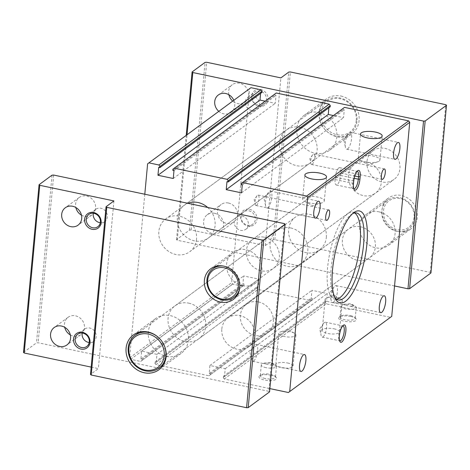 <?xml version="1.0" encoding="UTF-8"?>
<svg xmlns="http://www.w3.org/2000/svg" width="470" height="470" viewBox="0 0 470 470"><rect width="100%" height="100%" fill="white"/><g stroke="black" fill="none" stroke-linecap="round" stroke-linejoin="round"><path stroke-width="0.35" stroke-dasharray="2.35 1.76" d="M290.724 227.956A20.322 18.113 53.6 0 1 307.028 243.448A20.322 18.113 53.6 0 1 301 263.476A20.322 18.113 53.6 0 1 287.164 266.284A20.322 18.113 53.6 0 1 270.861 250.786A20.322 18.113 53.6 0 1 276.889 230.758A20.322 18.113 53.6 0 1 290.724 227.956M188.693 303.138A20.322 18.113 53.6 0 1 204.996 318.637A20.322 18.113 53.6 0 1 198.969 338.664A20.322 18.113 53.6 0 1 185.139 341.467A20.322 18.113 53.6 0 1 168.836 325.974A20.322 18.113 53.6 0 1 174.863 305.947A20.322 18.113 53.6 0 1 188.693 303.138M207.664 207.464A20.322 18.113 53.6 0 1 208.304 238.043A20.322 18.113 53.6 0 1 194.474 240.851A20.322 18.113 53.6 0 1 178.171 225.353A20.322 18.113 53.6 0 1 184.193 205.325A20.322 18.113 53.6 0 1 187.859 203.299M264.41 237.25A17.778 15.845 53.6 0 1 278.675 250.81A17.778 15.845 53.6 0 1 273.405 268.335A17.778 15.845 53.6 0 1 261.302 270.791A17.778 15.845 53.6 0 1 247.032 257.231A17.778 15.845 53.6 0 1 252.308 239.706A17.778 15.845 53.6 0 1 264.41 237.25M258.412 301.934A17.778 15.845 53.6 0 1 272.676 315.493A17.778 15.845 53.6 0 1 267.401 333.019A17.778 15.845 53.6 0 1 255.298 335.474A17.778 15.845 53.6 0 1 241.034 321.915A17.778 15.845 53.6 0 1 246.309 304.39A17.778 15.845 53.6 0 1 258.412 301.934M144.795 194.233L129.614 357.87L130.678 359.315L140.683 361.424L141.969 360.472L142.081 359.274L140.906 359.027L141.64 351.119L156.945 354.345L156.21 362.247L155.03 362L154.918 363.198L155.987 364.644L208.956 375.788L210.243 374.843L210.354 373.644L209.179 373.397L209.914 365.49L225.212 368.709L224.484 376.617L223.303 376.37L223.191 377.569L224.261 379.014L269.856 388.608M300.054 127.335A20.322 18.113 53.6 0 1 316.357 142.833A20.322 18.113 53.6 0 1 310.335 162.861A20.322 18.113 53.6 0 1 296.5 165.663A20.322 18.113 53.6 0 1 280.196 150.171A20.322 18.113 53.6 0 1 286.224 130.143A20.322 18.113 53.6 0 1 300.054 127.335M366.441 162.068A17.778 15.845 53.6 0 1 380.706 175.627A17.778 15.845 53.6 0 1 375.43 193.152A17.778 15.845 53.6 0 1 363.328 195.608A17.778 15.845 53.6 0 1 349.063 182.049A17.778 15.845 53.6 0 1 354.339 164.524A17.778 15.845 53.6 0 1 366.441 162.068M360.437 226.751A17.778 15.845 53.6 0 1 374.707 240.311A17.778 15.845 53.6 0 1 369.432 257.836A17.778 15.845 53.6 0 1 357.329 260.292A17.778 15.845 53.6 0 1 343.065 246.732A17.778 15.845 53.6 0 1 348.335 229.207A17.778 15.845 53.6 0 1 360.437 226.751M260.603 93.383L260.715 92.185L261.89 92.437M172.925 169.147L274.95 93.965L274.838 95.157L276.013 95.41L275.285 103.312L265.151 101.179M274.95 93.965L276.237 93.013M328.877 107.753L328.988 106.555L330.163 106.802M241.192 183.512L343.223 108.329L343.112 109.528L344.287 109.774L343.552 117.682L333.424 115.55M343.223 108.329L344.51 107.377M224.261 379.014L326.286 303.826L390.441 317.326M326.286 303.826L325.222 302.38L223.191 377.569M210.243 374.843L312.274 299.66L312.386 298.462L311.205 298.215L311.939 290.307L327.243 293.527L326.509 301.435L325.334 301.182L325.222 302.38M312.274 299.66L208.956 375.788M155.987 364.644L258.012 289.461L310.981 300.606M258.012 289.461L256.949 288.016L154.918 363.198M141.969 360.472L244.001 285.29L244.112 284.091L242.931 283.845L243.666 275.937L258.97 279.157L258.236 287.064L257.061 286.817L256.949 288.016M244.001 285.29L140.683 361.424M250.933 87.684L249.641 88.636L231.639 282.687L232.709 284.133L242.714 286.242M224.484 376.617L326.509 301.435M225.212 368.709L327.243 293.527M141.64 351.119L243.666 275.937M140.906 359.027L242.931 283.845M173.988 170.592L276.013 95.41M172.813 170.346L274.838 95.157M241.527 192.864L343.552 117.682M209.179 373.397L311.205 298.215M210.354 373.644L312.386 298.462M226.957 181.737L328.988 106.555M242.262 184.957L344.287 109.774M209.914 365.49L311.939 290.307M142.081 359.274L244.112 284.091M158.684 167.373L260.715 92.185M155.03 362L257.061 286.817M156.21 362.247L258.236 287.064M156.945 354.345L258.97 279.157M173.254 178.494L275.285 103.312M241.081 184.71L343.112 109.528M223.303 376.37L325.334 301.182M129.614 357.87L231.639 282.687M147.615 163.819L249.641 88.636M271.008 375.23A8.889 2.849 -174.7 0 1 276.178 377.434A8.889 2.849 -174.7 0 1 273.834 380.212A8.889 2.849 -174.7 0 1 264.516 380.013A8.889 2.849 -174.7 0 1 259.516 375.888A8.889 2.849 -174.7 0 1 271.008 375.23M350.773 316.451A8.889 2.849 -174.7 0 1 355.949 318.654A8.889 2.849 -174.7 0 1 353.599 321.433A8.889 2.849 -174.7 0 1 344.281 321.233A8.889 2.849 -174.7 0 1 339.287 317.109A8.889 2.849 -174.7 0 1 350.773 316.451M287.611 362.993A8.636 2.767 -174.7 0 1 293.057 366.118A8.636 2.767 -174.7 0 1 281.301 367.646A8.636 2.767 -174.7 0 1 275.855 364.52A8.636 2.767 -174.7 0 1 287.611 362.993M333.988 328.824A8.636 2.767 -174.7 0 1 339.428 331.943A8.636 2.767 -174.7 0 1 327.678 333.471A8.636 2.767 -174.7 0 1 322.232 330.345A8.636 2.767 -174.7 0 1 333.988 328.824M130.678 359.315L232.709 284.133M303.391 197.841A10.88 3.49 5.3 0 0 302.645 198.957A10.88 3.49 5.3 0 0 304.513 201.184A10.88 3.49 5.3 0 0 322.062 202.811A10.88 3.49 5.3 0 0 323.56 202.082A10.88 3.49 5.3 0 0 324.306 200.966A10.88 3.49 5.3 0 0 315.658 196.713A10.88 3.49 5.3 0 0 303.391 197.841M379.208 161.075A10.88 3.49 5.3 0 0 379.96 159.959A10.88 3.49 5.3 0 0 371.306 155.705A10.88 3.49 5.3 0 0 359.045 156.827A10.88 3.49 5.3 0 0 358.293 157.949A10.88 3.49 5.3 0 0 360.161 160.176A10.88 3.49 5.3 0 0 377.715 161.803A10.88 3.49 5.3 0 0 379.208 161.075M353.387 306.399L352.042 304.401L350.162 303.708L344.157 304.454L345.086 305.171L350.409 306.293L353.387 306.399M333.471 302.204A8.636 2.773 101.9 0 0 337.202 293.168A8.636 2.773 101.9 0 0 336.003 285.607A8.636 2.773 101.9 0 0 334.981 285.913A8.636 2.773 101.9 0 0 334.076 286.882A8.636 2.773 101.9 0 0 331.191 300.571A8.636 2.773 101.9 0 0 332.449 302.51A8.636 2.773 101.9 0 0 333.471 302.204M256.573 205.325A5.335 1.71 101.9 0 0 258.882 199.75A5.335 1.71 101.9 0 0 258.142 195.079A5.335 1.71 101.9 0 0 257.507 195.267A5.335 1.71 101.9 0 0 256.949 195.861A5.335 1.71 101.9 0 0 255.169 204.315A5.335 1.71 101.9 0 0 255.944 205.519A5.335 1.71 101.9 0 0 256.573 205.325M273.622 365.178L272.271 363.181L270.391 362.488L264.387 363.234L265.321 363.95L270.644 365.072L273.622 365.178M253.7 360.984A8.636 2.773 101.9 0 0 257.437 351.948A8.636 2.773 101.9 0 0 256.238 344.387A8.636 2.773 101.9 0 0 255.216 344.692A8.636 2.773 101.9 0 0 254.305 345.662A8.636 2.773 101.9 0 0 251.427 359.35A8.636 2.773 101.9 0 0 252.678 361.289A8.636 2.773 101.9 0 0 253.7 360.984M267.924 207.658A8.636 2.773 101.9 0 0 271.66 198.622A8.636 2.773 101.9 0 0 270.462 191.061A8.636 2.773 101.9 0 0 269.439 191.366A8.636 2.773 101.9 0 0 268.529 192.336A8.636 2.773 101.9 0 0 265.65 206.025A8.636 2.773 101.9 0 0 266.901 207.963A8.636 2.773 101.9 0 0 267.924 207.658M357.03 171.374A7.62 2.444 101.9 0 0 356.424 171.65L356.424 171.65A7.62 2.444 101.9 0 0 352.976 180.885L352.753 183.282A7.62 2.444 101.9 0 0 353.252 188.076A7.62 2.444 101.9 0 0 353.693 188.57M352.506 213.721A44.45 14.265 101.9 0 0 351.249 214.526A44.45 14.265 101.9 0 0 351.243 214.526A44.45 14.265 101.9 0 0 333.406 253.512A44.45 14.265 101.9 0 0 334.017 296.382A44.45 14.265 101.9 0 0 334.846 297.627M342.695 325.898A7.62 2.444 101.9 0 0 342.089 326.174L342.089 326.174A7.62 2.444 101.9 0 0 339.035 332.854A7.62 2.444 101.9 0 0 339.14 340.204A7.62 2.444 101.9 0 0 339.581 340.703M312.227 164.318A5.335 1.71 101.9 0 0 314.53 158.737A5.335 1.71 101.9 0 0 313.79 154.066A5.335 1.71 101.9 0 0 313.161 154.254A5.335 1.71 101.9 0 0 312.597 154.853A5.335 1.71 101.9 0 0 310.817 163.307A5.335 1.71 101.9 0 0 311.592 164.506A5.335 1.71 101.9 0 0 312.227 164.318M347.694 148.878A8.636 2.773 101.9 0 0 351.425 139.843A8.636 2.773 101.9 0 0 350.226 132.281A8.636 2.773 101.9 0 0 349.204 132.587A8.636 2.773 101.9 0 0 348.299 133.556A8.636 2.773 101.9 0 0 345.415 147.245A8.636 2.773 101.9 0 0 346.672 149.184A8.636 2.773 101.9 0 0 347.694 148.878M284.191 336.497A8.636 2.767 -174.7 0 1 278.745 333.377A8.636 2.767 -174.7 0 1 280.525 331.914A8.636 2.767 -174.7 0 1 290.495 331.849A8.636 2.767 -174.7 0 1 294.461 333.207A8.636 2.767 -174.7 0 1 295.941 334.975A8.636 2.767 -174.7 0 1 284.191 336.497M336.873 297.675A8.636 2.767 -174.7 0 1 340.838 299.032A8.636 2.767 -174.7 0 1 342.319 300.8A8.636 2.767 -174.7 0 1 330.569 302.328A8.636 2.767 -174.7 0 1 325.123 299.202A8.636 2.767 -174.7 0 1 326.903 297.739A8.636 2.767 -174.7 0 1 336.873 297.675M265.086 378.473A7.62 2.444 -174.7 0 1 260.286 375.718A7.62 2.444 -174.7 0 1 260.809 374.937A7.62 2.444 -174.7 0 1 270.655 374.373A7.62 2.444 -174.7 0 1 275.085 376.264A7.62 2.444 -174.7 0 1 275.461 377.128A7.62 2.444 -174.7 0 1 265.086 378.473M350.42 315.593A7.62 2.444 -174.7 0 1 354.856 317.485A7.62 2.444 -174.7 0 1 355.226 318.349A7.62 2.444 -174.7 0 1 344.857 319.694A7.62 2.444 -174.7 0 1 340.051 316.939A7.62 2.444 -174.7 0 1 340.574 316.157A7.62 2.444 -174.7 0 1 350.42 315.593M351.419 304.813A7.62 2.444 -174.7 0 1 354.915 306.005A7.62 2.444 -174.7 0 1 356.225 307.568A7.62 2.444 -174.7 0 1 345.855 308.913A7.62 2.444 -174.7 0 1 341.05 306.158A7.62 2.444 -174.7 0 1 342.624 304.865A7.62 2.444 -174.7 0 1 351.419 304.813M266.091 367.693A7.62 2.444 -174.7 0 1 261.285 364.937A7.62 2.444 -174.7 0 1 262.859 363.645A7.62 2.444 -174.7 0 1 271.654 363.592A7.62 2.444 -174.7 0 1 275.15 364.791A7.62 2.444 -174.7 0 1 276.46 366.347A7.62 2.444 -174.7 0 1 266.091 367.693M338.77 167.931A7.62 2.444 101.9 0 0 335.322 177.172L335.098 179.564A7.62 2.444 101.9 0 0 336.314 184.974A7.62 2.444 101.9 0 0 340.662 175.463L340.885 173.072A7.62 2.444 101.9 0 0 339.675 167.661A7.62 2.444 101.9 0 0 338.77 167.931M354.674 212.928A44.45 14.265 101.9 0 0 352.982 212.205A44.45 14.265 101.9 0 0 347.718 213.78A44.45 14.265 101.9 0 0 328.507 260.286A44.45 14.265 101.9 0 0 334.675 299.202A44.45 14.265 101.9 0 0 336.514 299.226M323.102 336.831A7.62 2.444 101.9 0 0 326.397 328.859A7.62 2.444 101.9 0 0 325.34 322.185A7.62 2.444 101.9 0 0 324.435 322.455A7.62 2.444 101.9 0 0 323.636 323.307A7.62 2.444 101.9 0 0 321.092 335.386A7.62 2.444 101.9 0 0 322.197 337.102A7.62 2.444 101.9 0 0 323.102 336.831M223.15 266.014A17.778 15.845 53.6 0 1 239.917 286.536A17.778 15.845 53.6 0 1 239.635 288.392M366.953 161.698A17.778 15.845 -126.4 0 0 375.689 179.329A17.778 15.845 -126.4 0 0 393.983 179.481A17.778 15.845 -126.4 0 0 399.911 168.636A17.778 15.845 -126.4 0 0 391.181 150.999A17.778 15.845 -126.4 0 0 372.886 150.852A17.778 15.845 -126.4 0 0 366.953 161.698M214.561 213.28A10.798 9.623 53.6 0 1 223.221 221.511A10.798 9.623 53.6 0 1 220.019 232.157A10.798 9.623 53.6 0 1 212.669 233.643A10.798 9.623 53.6 0 1 204.009 225.412A10.798 9.623 53.6 0 1 207.211 214.772A10.798 9.623 53.6 0 1 214.561 213.28M233.813 100.298A10.798 9.623 53.6 0 1 231.128 112.365A10.798 9.623 53.6 0 1 223.779 113.858A10.798 9.623 53.6 0 1 218.809 111.355M318.719 112.465A21.591 19.241 53.6 0 1 336.038 128.933A21.591 19.241 53.6 0 1 329.635 150.212A21.591 19.241 53.6 0 1 314.941 153.197A21.591 19.241 53.6 0 1 297.616 136.729A21.591 19.241 53.6 0 1 304.02 115.45A21.591 19.241 53.6 0 1 318.719 112.465M379.102 211.882A19.053 16.979 53.6 0 1 394.383 226.411A19.053 16.979 53.6 0 1 388.737 245.187A19.053 16.979 53.6 0 1 375.765 247.819A19.053 16.979 53.6 0 1 360.484 233.29A19.053 16.979 53.6 0 1 366.13 214.514A19.053 16.979 53.6 0 1 379.102 211.882M394.547 285.966L177.255 240.235L187.037 134.767M326.327 237.415A20.322 18.113 -126.4 0 0 316.345 217.263A20.322 18.113 -126.4 0 0 295.442 217.093A20.322 18.113 -126.4 0 0 288.662 229.489A20.322 18.113 -126.4 0 0 298.644 249.641A20.322 18.113 -126.4 0 0 319.547 249.811A20.322 18.113 -126.4 0 0 326.327 237.415M177.255 240.235L176.544 239.647L189.528 230.077L191.167 229.983L265.327 245.593L273.211 239.782L274.85 239.688L430.232 272.389L430.943 272.976M340.979 96.062A21.591 19.241 53.6 0 1 358.299 112.53A21.591 19.241 53.6 0 1 351.895 133.809A21.591 19.241 53.6 0 1 337.202 136.788A21.591 19.241 53.6 0 1 319.876 120.326A21.591 19.241 53.6 0 1 326.28 99.047A21.591 19.241 53.6 0 1 340.979 96.062M176.544 239.647L186.214 135.372M398.025 231.416A19.053 16.979 53.6 0 1 382.745 216.887A19.053 16.979 53.6 0 1 388.39 198.111A19.053 16.979 53.6 0 1 401.362 195.479A19.053 16.979 53.6 0 1 416.643 210.008A19.053 16.979 53.6 0 1 410.997 228.784A19.053 16.979 53.6 0 1 398.025 231.416M228.867 94.729A10.798 9.623 53.6 0 1 232.233 84.735A10.798 9.623 53.6 0 1 239.583 83.243A10.798 9.623 53.6 0 1 248.242 91.474A10.798 9.623 53.6 0 1 245.04 102.113A10.798 9.623 53.6 0 1 237.697 103.606A10.798 9.623 53.6 0 1 232.721 101.103M159.019 338.001A20.322 18.113 53.6 0 1 163.66 344.298M228.473 203.028A10.798 9.623 53.6 0 1 237.133 211.259A10.798 9.623 53.6 0 1 233.931 221.899A10.798 9.623 53.6 0 1 226.581 223.391A10.798 9.623 53.6 0 1 217.921 215.16A10.798 9.623 53.6 0 1 221.123 204.52A10.798 9.623 53.6 0 1 228.473 203.028M249.494 209.285A8.889 7.925 53.6 0 1 256.955 219.402A8.889 7.925 53.6 0 1 247.937 226.052A8.889 7.925 53.6 0 1 240.476 215.936A8.889 7.925 53.6 0 1 249.494 209.285M260.603 89.5A8.889 7.925 53.6 0 1 268.065 99.617A8.889 7.925 53.6 0 1 259.046 106.267A8.889 7.925 53.6 0 1 251.585 96.15A8.889 7.925 53.6 0 1 260.603 89.5M265.327 245.593L280.884 77.891M191.167 229.983L206.724 62.281M189.528 230.077L205.084 62.375M274.85 239.688L290.407 71.986M273.211 239.782L288.768 72.08M430.232 272.389L445.789 104.687M258.694 105.415A7.62 6.792 53.6 0 1 252.584 99.599A7.62 6.792 53.6 0 1 254.84 92.091A7.62 6.792 53.6 0 1 260.028 91.039A7.62 6.792 53.6 0 1 266.143 96.849A7.62 6.792 53.6 0 1 263.882 104.358A7.62 6.792 53.6 0 1 258.694 105.415M248.918 210.824A7.62 6.792 53.6 0 1 255.034 216.635A7.62 6.792 53.6 0 1 252.772 224.143A7.62 6.792 53.6 0 1 247.584 225.201A7.62 6.792 53.6 0 1 241.468 219.384A7.62 6.792 53.6 0 1 243.73 211.876A7.62 6.792 53.6 0 1 248.918 210.824M251.738 110.538A7.62 6.792 53.6 0 1 245.628 104.728A7.62 6.792 53.6 0 1 247.884 97.219A7.62 6.792 53.6 0 1 253.072 96.162A7.62 6.792 53.6 0 1 259.187 101.978A7.62 6.792 53.6 0 1 256.925 109.487A7.62 6.792 53.6 0 1 251.738 110.538M241.962 215.953A7.62 6.792 53.6 0 1 248.078 221.764A7.62 6.792 53.6 0 1 245.816 229.272A7.62 6.792 53.6 0 1 240.628 230.324A7.62 6.792 53.6 0 1 234.512 224.513A7.62 6.792 53.6 0 1 236.774 217.005A7.62 6.792 53.6 0 1 241.962 215.953M414.07 217.351A16.509 14.717 53.6 0 1 397.32 229.701A16.509 14.717 53.6 0 1 383.467 210.907A16.509 14.717 53.6 0 1 400.211 198.557A16.509 14.717 53.6 0 1 414.07 217.351M414.781 217.939A17.778 15.845 -126.4 0 0 406.051 200.308A17.778 15.845 -126.4 0 0 387.756 200.155A17.778 15.845 -126.4 0 0 381.822 211.001A17.778 15.845 -126.4 0 0 390.558 228.637A17.778 15.845 -126.4 0 0 408.853 228.784A17.778 15.845 -126.4 0 0 414.781 217.939M221.828 328.906A17.778 15.845 53.6 0 1 227.756 318.061A17.778 15.845 53.6 0 1 246.051 318.208A17.778 15.845 53.6 0 1 254.787 335.839A17.778 15.845 53.6 0 1 248.853 346.69A17.778 15.845 53.6 0 1 230.559 346.537A17.778 15.845 53.6 0 1 221.828 328.906M81.457 215.148A10.798 9.623 -126.4 0 0 84.653 216.382A10.798 9.623 -126.4 0 0 92.002 214.89A10.798 9.623 -126.4 0 0 95.204 204.25A10.798 9.623 -126.4 0 0 86.539 196.019A10.798 9.623 -126.4 0 0 79.195 197.512A10.798 9.623 -126.4 0 0 75.823 207.505M70.341 334.934A10.798 9.623 -126.4 0 0 73.543 336.168A10.798 9.623 -126.4 0 0 80.887 334.675A10.798 9.623 -126.4 0 0 84.089 324.036A10.798 9.623 -126.4 0 0 75.429 315.805A10.798 9.623 -126.4 0 0 68.079 317.297A10.798 9.623 -126.4 0 0 64.713 327.29M166.474 356.336A21.591 19.241 -126.4 0 0 181.173 353.352A21.591 19.241 -126.4 0 0 187.577 332.073A21.591 19.241 -126.4 0 0 170.258 315.611A21.591 19.241 -126.4 0 0 155.558 318.589A21.591 19.241 -126.4 0 0 149.155 339.869A21.591 19.241 -126.4 0 0 166.474 356.336M242.638 285.654A19.053 16.979 -126.4 0 0 255.609 283.028A19.053 16.979 -126.4 0 0 261.255 264.252A19.053 16.979 -126.4 0 0 245.975 249.723A19.053 16.979 -126.4 0 0 233.003 252.355A19.053 16.979 -126.4 0 0 227.357 271.131A19.053 16.979 -126.4 0 0 242.638 285.654M284.397 223.614L268.84 391.31L38.129 342.759L36.484 342.853L23.5 352.424M53.686 175.057L38.129 342.759M196.536 239.318A20.322 18.113 53.6 0 1 189.757 251.714A20.322 18.113 53.6 0 1 168.847 251.538A20.322 18.113 53.6 0 1 158.866 231.387A20.322 18.113 53.6 0 1 165.646 218.996A20.322 18.113 53.6 0 1 186.555 219.167A20.322 18.113 53.6 0 1 196.536 239.318M269.551 391.904L268.84 391.31M52.041 175.151L36.484 342.853M91.168 367.099L98.371 368.615L90.487 374.426M319.33 113.147A20.322 18.113 -126.4 0 0 329.311 133.298A20.322 18.113 -126.4 0 0 350.215 133.468A20.322 18.113 -126.4 0 0 356.994 121.072A20.322 18.113 -126.4 0 0 347.013 100.921A20.322 18.113 -126.4 0 0 326.11 100.75A20.322 18.113 -126.4 0 0 319.33 113.147M113.928 200.919L98.371 368.615M356.284 120.485A19.053 16.979 53.6 0 1 336.961 134.737A19.053 16.979 53.6 0 1 320.969 113.053A19.053 16.979 53.6 0 1 340.292 98.8A19.053 16.979 53.6 0 1 356.284 120.485M89.188 342.524A7.62 6.792 -126.4 0 0 93.7 341.361A7.62 6.792 -126.4 0 0 95.962 333.853A7.62 6.792 -126.4 0 0 89.846 328.042A7.62 6.792 -126.4 0 0 84.659 329.094A7.62 6.792 -126.4 0 0 82.215 333.06M100.304 222.739A7.62 6.792 -126.4 0 0 104.816 221.576A7.62 6.792 -126.4 0 0 107.072 214.067A7.62 6.792 -126.4 0 0 100.962 208.257A7.62 6.792 -126.4 0 0 95.774 209.309A7.62 6.792 -126.4 0 0 93.324 213.274M353.693 181.473L352.976 180.885L335.322 177.172M353.469 183.87L352.753 183.282L335.098 179.564M340.662 175.463L354.186 178.312M340.885 173.072L354.797 175.997M198.969 338.664L301 263.476M174.863 305.947L276.889 230.758M267.401 333.019L369.432 257.836M184.193 205.325L286.224 130.143M246.309 304.39L348.335 229.207M208.304 238.043L310.335 162.861M273.405 268.335L375.43 193.152M252.308 239.706L354.339 164.524M302.645 198.957L304.865 174.999M324.306 200.966L326.532 177.008M379.96 159.959L382.18 136M358.293 157.949L360.519 133.991M336.003 285.607L384.266 295.765M258.142 195.079L328.765 209.943M256.238 344.387L304.495 354.545M270.462 191.061L318.719 201.219M356.424 171.65L357.717 170.698M353.252 188.076L354.045 189.463M313.79 154.066L384.419 168.93M350.226 132.281L398.49 142.439M332.449 302.51L345.086 305.171M350.409 306.293L380.706 312.668M334.017 296.382L335.609 299.155M351.243 214.526L353.822 212.628M255.944 205.519L326.568 220.377M252.678 361.289L265.321 363.95M270.644 365.072L300.941 371.447M339.14 340.204L339.933 341.596M342.089 326.174L343.382 325.222M346.672 149.184L394.929 159.342M266.901 207.963L315.164 218.121M311.592 164.506L382.222 179.37M278.745 333.377L275.855 364.52M342.319 300.8L339.428 331.943M260.809 374.937L259.516 375.888M354.856 317.485L355.949 318.654M295.941 334.975L293.057 366.118M340.574 316.157L339.287 317.109M325.123 299.202L322.232 330.345M275.085 376.264L276.178 377.434M304.513 201.184L312.926 205.883L322.062 202.811M360.161 160.176L368.58 164.876L377.715 161.803M352.042 304.401L354.915 306.005M344.992 304.072L342.624 304.865M265.221 362.852L262.859 363.645M272.271 363.181L275.15 364.791M352.982 212.205L356.513 212.951M325.34 322.185L342.994 325.904M336.314 184.974L353.969 188.687M334.076 286.882L329.605 293.086L331.191 300.571M334.675 299.202L338.206 299.948M256.949 195.861L254.188 199.697L255.169 204.315M254.305 345.662L249.834 351.865L251.427 359.35M322.197 337.102L339.857 340.815M348.299 133.556L343.829 139.76L345.415 147.245M268.529 192.336L264.058 198.54L265.65 206.025M312.597 154.853L309.836 158.69L310.817 163.307M339.675 167.661L357.329 171.38M294.461 333.207L287.781 329.47L280.525 331.914M326.903 297.739L334.158 295.295L340.838 299.032M261.285 364.937L260.286 375.718M356.225 307.568L355.226 318.349M341.05 306.158L340.051 316.939M276.46 366.347L275.461 377.128M323.636 323.307L319.694 328.783L321.092 335.386M237.503 294.79L393.983 179.481M216.406 266.161L372.886 150.852M329.635 150.212L351.895 133.809M366.13 214.514L388.39 198.111M231.128 112.365L245.04 102.113M139.285 332.161L295.442 217.093M220.019 232.157L233.931 221.899M388.737 245.187L410.997 228.784M207.211 214.772L221.123 204.52M163.395 364.879L319.547 249.811M304.02 115.45L326.28 99.047M218.321 94.987L232.233 84.735M247.884 97.219L254.84 92.091M256.925 109.487L263.882 104.358M245.816 229.272L252.772 224.143M236.774 217.005L243.73 211.876M387.756 200.155L227.756 318.061M408.853 228.784L248.853 346.69M181.173 353.352L158.913 369.761M233.003 252.355L210.742 268.758M80.887 334.675L66.975 344.927M350.215 133.468L189.757 251.714M92.002 214.89L78.09 225.142M255.609 283.028L233.349 299.431M79.195 197.512L65.283 207.763M326.11 100.75L165.646 218.996M155.558 318.589L133.298 334.993M68.079 317.297L54.168 327.549M84.659 329.094L77.703 334.223M93.7 341.361L86.744 346.49M104.816 221.576L97.854 226.704M95.774 209.309L88.818 214.438"/><path stroke-width="0.7" d="M187.859 203.299A20.322 18.113 53.6 0 1 198.029 202.517A20.322 18.113 53.6 0 1 207.664 207.464M269.856 388.608L288.41 392.515L289.702 391.563L307.703 197.512L306.634 196.066L242.485 182.566L241.192 183.512L241.081 184.71L242.262 184.957L241.527 192.864L226.223 189.645L226.957 181.737L228.138 181.984L228.244 180.786L227.18 179.34L174.211 168.195L172.925 169.147L172.813 170.346L173.988 170.592L173.254 178.494L157.949 175.275L158.684 167.373L159.865 167.62L159.976 166.421L158.907 164.976L148.902 162.867L147.615 163.819L144.795 194.233M158.907 164.976L260.938 89.794L250.933 87.684L148.902 162.867M260.938 89.794L262.002 91.239L159.976 166.421M159.865 167.62L261.89 92.437L262.002 91.239M265.151 101.179L259.981 100.092L260.603 93.383M227.18 179.34L329.206 104.158L276.237 93.013L174.211 168.195M329.206 104.158L330.275 105.603L228.244 180.786M228.138 181.984L330.163 106.802L330.275 105.603M333.424 115.55L328.254 114.463L328.877 107.753M288.41 392.515L391.727 316.38L409.728 122.323L408.665 120.878L344.51 107.377L242.485 182.566M226.223 189.645L328.254 114.463M361.265 132.875A10.88 3.49 5.3 0 0 360.519 133.991A10.88 3.49 5.3 0 0 369.167 138.245A10.88 3.49 5.3 0 0 381.434 137.117A10.88 3.49 5.3 0 0 382.18 136A10.88 3.49 5.3 0 0 373.532 131.747A10.88 3.49 5.3 0 0 361.265 132.875M305.618 173.882A10.88 3.49 5.3 0 0 304.865 174.999A10.88 3.49 5.3 0 0 313.519 179.252A10.88 3.49 5.3 0 0 325.781 178.124A10.88 3.49 5.3 0 0 326.532 177.008A10.88 3.49 5.3 0 0 317.879 172.754A10.88 3.49 5.3 0 0 305.618 173.882M306.634 196.066L408.665 120.878M289.702 391.563L391.727 316.38M157.949 175.275L259.981 100.092M383.244 296.071A8.636 2.773 101.9 0 0 379.507 305.106A8.636 2.773 101.9 0 0 380.706 312.668A8.636 2.773 101.9 0 0 381.728 312.362A8.636 2.773 101.9 0 0 385.465 303.326A8.636 2.773 101.9 0 0 384.266 295.765A8.636 2.773 101.9 0 0 383.244 296.071M303.473 354.85A8.636 2.773 101.9 0 0 299.743 363.886A8.636 2.773 101.9 0 0 300.941 371.447A8.636 2.773 101.9 0 0 301.963 371.141A8.636 2.773 101.9 0 0 305.694 362.106A8.636 2.773 101.9 0 0 304.495 354.545A8.636 2.773 101.9 0 0 303.473 354.85M317.697 201.524A8.636 2.773 101.9 0 0 313.966 210.56A8.636 2.773 101.9 0 0 315.164 218.121A8.636 2.773 101.9 0 0 316.187 217.816A8.636 2.773 101.9 0 0 319.917 208.78A8.636 2.773 101.9 0 0 318.719 201.219A8.636 2.773 101.9 0 0 317.697 201.524M397.467 142.745A8.636 2.773 101.9 0 0 393.731 151.781A8.636 2.773 101.9 0 0 394.929 159.342A8.636 2.773 101.9 0 0 395.952 159.036A8.636 2.773 101.9 0 0 399.688 150A8.636 2.773 101.9 0 0 398.49 142.439A8.636 2.773 101.9 0 0 397.467 142.745M383.784 169.118A5.335 1.71 101.9 0 0 381.481 174.699A5.335 1.71 101.9 0 0 382.222 179.37A5.335 1.71 101.9 0 0 382.85 179.182A5.335 1.71 101.9 0 0 385.159 173.6A5.335 1.71 101.9 0 0 384.419 168.93A5.335 1.71 101.9 0 0 383.784 169.118M328.136 210.131A5.335 1.71 101.9 0 0 325.828 215.712A5.335 1.71 101.9 0 0 326.568 220.377A5.335 1.71 101.9 0 0 327.202 220.189A5.335 1.71 101.9 0 0 329.505 214.608A5.335 1.71 101.9 0 0 328.765 209.943A5.335 1.71 101.9 0 0 328.136 210.131M353.828 212.622A46.994 15.075 -78.1 0 1 366.876 244.3A46.994 15.075 -78.1 0 1 345.603 301.264A46.994 15.075 -78.1 0 1 335.609 299.155A46.994 15.075 -78.1 0 1 334.957 253.841A46.994 15.075 -78.1 0 1 353.822 212.628A46.994 15.075 -78.1 0 1 353.828 212.622M353.469 183.87L353.693 181.473A8.889 2.855 -78.1 0 1 357.717 170.698L357.717 170.698A8.889 2.855 -78.1 0 1 360.185 176.691L359.961 179.088A8.889 2.855 -78.1 0 1 357.394 188.047A8.889 2.855 -78.1 0 1 354.045 189.463A8.889 2.855 -78.1 0 1 353.469 183.87M343.382 325.222L343.382 325.222A8.889 2.855 101.9 0 0 339.81 333.019A8.889 2.855 101.9 0 0 339.933 341.596A8.889 2.855 101.9 0 0 341.825 341.99A8.889 2.855 101.9 0 0 345.849 331.215A8.889 2.855 101.9 0 0 343.382 325.222M307.703 197.512L409.728 122.323M334.846 297.627A44.45 14.265 101.9 0 0 338.206 299.948A44.45 14.265 101.9 0 0 343.47 298.374A44.45 14.265 101.9 0 0 362.681 251.867A44.45 14.265 101.9 0 0 356.513 212.951A44.45 14.265 101.9 0 0 352.506 213.721M339.581 340.703A7.62 2.444 101.9 0 0 339.857 340.815A7.62 2.444 101.9 0 0 340.762 340.544A7.62 2.444 101.9 0 0 344.052 332.572A7.62 2.444 101.9 0 0 342.994 325.904A7.62 2.444 101.9 0 0 342.695 325.898M353.693 188.57A7.62 2.444 101.9 0 0 353.969 188.687A7.62 2.444 101.9 0 0 358.322 179.182L358.545 176.785A7.62 2.444 101.9 0 0 357.329 171.38A7.62 2.444 101.9 0 0 357.03 171.374M336.514 299.226A44.45 14.265 101.9 0 0 339.939 297.633A44.45 14.265 101.9 0 0 358.698 253.882A44.45 14.265 101.9 0 0 354.674 212.928M238.272 286.63A16.509 14.717 -126.4 0 0 224.419 267.835A16.509 14.717 -126.4 0 0 207.67 280.191A16.509 14.717 -126.4 0 0 221.529 298.979A16.509 14.717 -126.4 0 0 238.272 286.63M239.635 288.392A17.778 15.845 53.6 0 1 233.984 297.381A17.778 15.845 53.6 0 1 215.689 297.234A17.778 15.845 53.6 0 1 206.959 279.597A17.778 15.845 53.6 0 1 212.887 268.752A17.778 15.845 53.6 0 1 223.15 266.014M218.809 111.355A10.798 9.623 53.6 0 1 218.321 94.987A10.798 9.623 53.6 0 1 225.671 93.495A10.798 9.623 53.6 0 1 233.813 100.298M423.529 121.09L192.812 72.539L192.101 71.945L205.084 62.375L206.724 62.281L280.884 77.891L288.768 72.08L290.407 71.986L445.789 104.687L446.5 105.274L425.168 120.996L423.529 121.09L407.972 288.791L394.547 285.966M187.037 134.767L192.812 72.539M446.5 105.274L430.943 272.976L409.611 288.697L407.972 288.791M409.611 288.697L425.168 120.996M186.214 135.372L192.101 71.945M163.66 344.298A20.322 18.113 53.6 0 1 165.869 355.655A20.322 18.113 53.6 0 1 159.089 368.051A20.322 18.113 53.6 0 1 138.18 367.881A20.322 18.113 53.6 0 1 128.198 347.73A20.322 18.113 53.6 0 1 134.978 335.333A20.322 18.113 53.6 0 1 159.019 338.001M232.721 101.103A10.798 9.623 53.6 0 1 228.867 94.729M164.224 355.749A19.053 16.979 -126.4 0 0 148.238 334.064A19.053 16.979 -126.4 0 0 128.915 348.317A19.053 16.979 -126.4 0 0 144.901 370.002A19.053 16.979 -126.4 0 0 164.224 355.749M75.823 207.505A10.798 9.623 -126.4 0 0 81.457 215.148M64.713 327.29A10.798 9.623 -126.4 0 0 70.341 334.934M284.397 223.614L53.686 175.057L52.041 175.151L39.057 184.722L39.768 185.309L113.928 200.919L106.044 206.73L106.761 207.317L262.137 240.017L263.776 239.923L285.108 224.202L284.397 223.614M285.108 224.202L269.551 391.904L248.219 407.625L246.58 407.719L91.204 375.019L90.487 374.426L106.044 206.73M144.214 372.739A21.591 19.241 -126.4 0 0 158.913 369.761A21.591 19.241 -126.4 0 0 165.317 348.476A21.591 19.241 -126.4 0 0 147.997 332.014A21.591 19.241 -126.4 0 0 133.298 334.993A21.591 19.241 -126.4 0 0 126.894 356.278A21.591 19.241 -126.4 0 0 144.214 372.739M39.057 184.722L23.5 352.424L24.211 353.011L91.168 367.099M223.714 266.126A19.053 16.979 -126.4 0 0 210.742 268.758A19.053 16.979 -126.4 0 0 205.096 287.534A19.053 16.979 -126.4 0 0 220.377 302.063A19.053 16.979 -126.4 0 0 233.349 299.431A19.053 16.979 -126.4 0 0 238.995 280.655A19.053 16.979 -126.4 0 0 223.714 266.126M59.625 346.419A10.798 9.623 -126.4 0 0 66.975 344.927A10.798 9.623 -126.4 0 0 70.177 334.288A10.798 9.623 -126.4 0 0 61.517 326.057A10.798 9.623 -126.4 0 0 54.168 327.549A10.798 9.623 -126.4 0 0 50.966 338.188A10.798 9.623 -126.4 0 0 59.625 346.419M70.741 226.634A10.798 9.623 -126.4 0 0 78.09 225.142A10.798 9.623 -126.4 0 0 81.292 214.502A10.798 9.623 -126.4 0 0 72.627 206.271A10.798 9.623 -126.4 0 0 65.283 207.763A10.798 9.623 -126.4 0 0 62.081 218.403A10.798 9.623 -126.4 0 0 70.741 226.634M92.096 229.295A8.889 7.925 -126.4 0 0 101.115 222.645A8.889 7.925 -126.4 0 0 93.648 212.528A8.889 7.925 -126.4 0 0 84.635 219.179A8.889 7.925 -126.4 0 0 92.096 229.295M80.981 349.081A8.889 7.925 -126.4 0 0 89.999 342.43A8.889 7.925 -126.4 0 0 82.538 332.313A8.889 7.925 -126.4 0 0 73.52 338.964A8.889 7.925 -126.4 0 0 80.981 349.081M39.768 185.309L24.211 353.011M106.761 207.317L91.204 375.019M262.137 240.017L246.58 407.719M263.776 239.923L248.219 407.625M82.89 333.165A7.62 6.792 -126.4 0 0 77.703 334.223A7.62 6.792 -126.4 0 0 75.441 341.731A7.62 6.792 -126.4 0 0 81.557 347.541A7.62 6.792 -126.4 0 0 86.744 346.49A7.62 6.792 -126.4 0 0 89.006 338.982A7.62 6.792 -126.4 0 0 82.89 333.165M92.666 227.756A7.62 6.792 -126.4 0 0 97.854 226.704A7.62 6.792 -126.4 0 0 100.116 219.196A7.62 6.792 -126.4 0 0 94 213.38A7.62 6.792 -126.4 0 0 88.818 214.438A7.62 6.792 -126.4 0 0 86.556 221.946A7.62 6.792 -126.4 0 0 92.666 227.756M82.215 333.06A7.62 6.792 -126.4 0 0 88.513 342.419A7.62 6.792 -126.4 0 0 89.188 342.524M93.324 213.274A7.62 6.792 -126.4 0 0 99.628 222.633A7.62 6.792 -126.4 0 0 100.304 222.739M354.186 178.312L358.322 179.182L359.961 179.088M354.797 175.997L358.545 176.785L360.185 176.691M233.984 297.381L237.503 294.79M212.887 268.752L216.406 266.161M134.978 335.333L139.285 332.161M159.089 368.051L163.395 364.879"/></g></svg>
